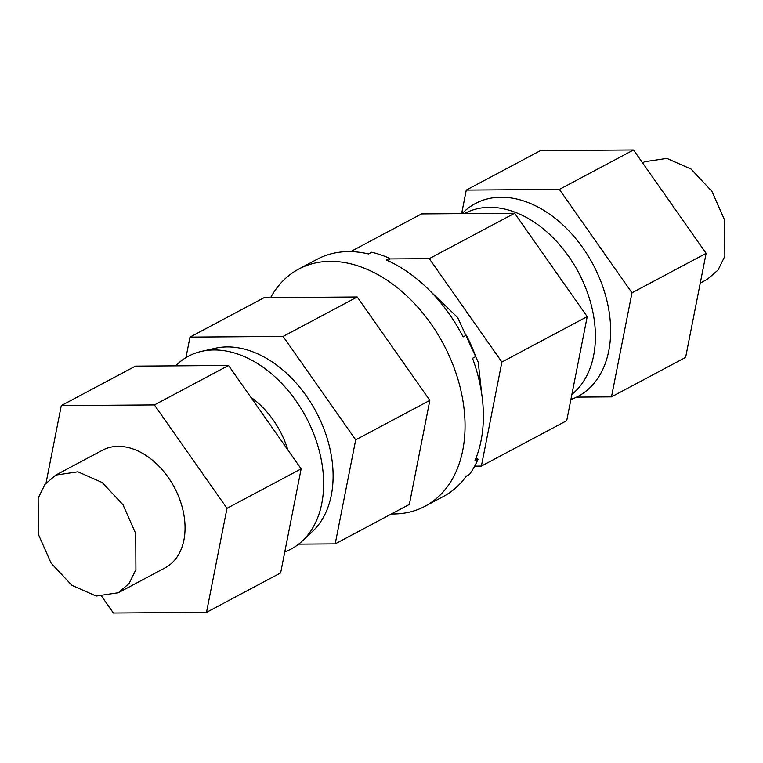 <?xml version="1.0" encoding="UTF-8"?>
<svg xmlns="http://www.w3.org/2000/svg" width="763" height="763" viewBox="0 0 763 763"><rect width="100%" height="100%" fill="white"/><g stroke="black" fill="none" stroke-linecap="round" stroke-linejoin="round"><path stroke-width="1.14" d="M135.728 533.566L122.986 504.744L102.147 482.483L77.912 471.792L55.728 475.101L44.988 484.343L38.15 498.191L38.331 534.262L51.073 563.094L71.903 585.355L96.138 596.046L118.322 592.737L129.071 583.495L135.909 569.637L135.728 533.566M700.272 283.063L707.272 279.344L718.012 270.092L724.85 256.244L724.669 220.173L711.927 191.341L691.097 169.081L666.862 158.389L644.678 161.708L642.551 162.834M350.646 251.618L421.51 213.907L514.615 213.249L587.214 316.635L566.718 420.68L481.386 466.088L474.681 466.136M389.426 258.934L429.283 258.657L514.615 213.249M429.283 258.657L501.882 362.043L481.386 466.088M501.882 362.043L587.214 316.635M423.818 284.933L457.609 317.465L478.229 362.206L481.691 393.679M118.332 592.737L165.189 567.796A66.629 45.866 -118 0 0 182.586 508.635A66.629 45.866 -118 0 0 102.595 450.16L55.728 475.101M101.822 596.552L113.391 613.032L206.496 612.365L280.641 572.908L301.137 468.863L228.538 365.477L135.433 366.135L61.288 405.592L46.028 483.046M206.496 612.365L226.993 508.32L154.393 404.934L61.288 405.592M228.538 365.477L154.393 404.934M301.137 468.863L226.993 508.32M298.657 544.143L335.195 543.876L409.34 504.429L429.836 400.375L357.237 296.988L264.132 297.656L189.987 337.112L185.943 357.637M335.195 543.876L355.701 439.831L283.092 336.445L189.987 337.112M357.237 296.988L283.092 336.445M429.836 400.375L355.701 439.831M576.59 397.113L611.487 396.865L685.622 357.408L706.128 253.354L633.519 149.968L540.414 150.635L466.269 190.092L461.634 213.621M611.487 396.865L631.983 292.811L559.374 189.424L466.269 190.092M633.519 149.968L559.374 189.424M706.128 253.354L631.983 292.811M270.655 297.608A134.355 92.485 62 0 1 272.334 294.671A134.355 92.485 62 0 1 298.753 269.062A134.355 92.485 62 0 1 429.645 321.948A134.355 92.485 62 0 1 451.391 480.671A134.355 92.485 62 0 1 424.972 506.279L443.313 496.522A134.355 92.485 62 0 0 466.279 476.16L469.493 474.452A134.355 92.485 62 0 0 478.067 459.173L475.912 458.325M463.084 336.855L466.336 335.205A134.355 92.485 -118 0 1 475.74 356.579L472.526 358.286A134.355 92.485 62 0 1 474.853 460.881L478.067 459.173M466.336 335.205L463.122 336.912A134.355 92.485 62 0 0 386.45 260.04L389.664 258.333A134.355 92.485 -118 0 0 371.676 252.238L368.462 253.945A134.355 92.485 62 0 0 317.084 259.306L298.753 269.062M424.972 506.279A134.355 92.485 62 0 1 391.419 513.966M388.615 261.022L389.664 258.333M571.907 394.357A105.475 72.609 -118 0 0 591.773 307.108A105.475 72.609 -118 0 0 529.493 219.21A105.475 72.609 -118 0 0 464.448 213.602M462.006 213.621L464.076 211.666A109.233 75.184 62 0 1 542.398 209.529A109.233 75.184 62 0 1 609.246 312.601A109.233 75.184 62 0 1 570.896 399.497M201.556 351.361L215.223 348.271A105.475 72.609 62 0 1 265.848 358A105.475 72.609 62 0 1 328.567 443.141A105.475 72.609 62 0 1 312.62 531.306L302.415 540.91A109.233 75.184 -118 0 0 318.934 449.617A109.233 75.184 -118 0 0 253.974 361.443A109.233 75.184 -118 0 0 201.556 351.361A109.233 75.184 -118 0 0 175.576 365.849M284.78 551.907A109.233 75.184 -118 0 0 302.415 540.91M250.893 397.313A73.658 50.701 62 0 1 287.842 449.932"/></g></svg>
